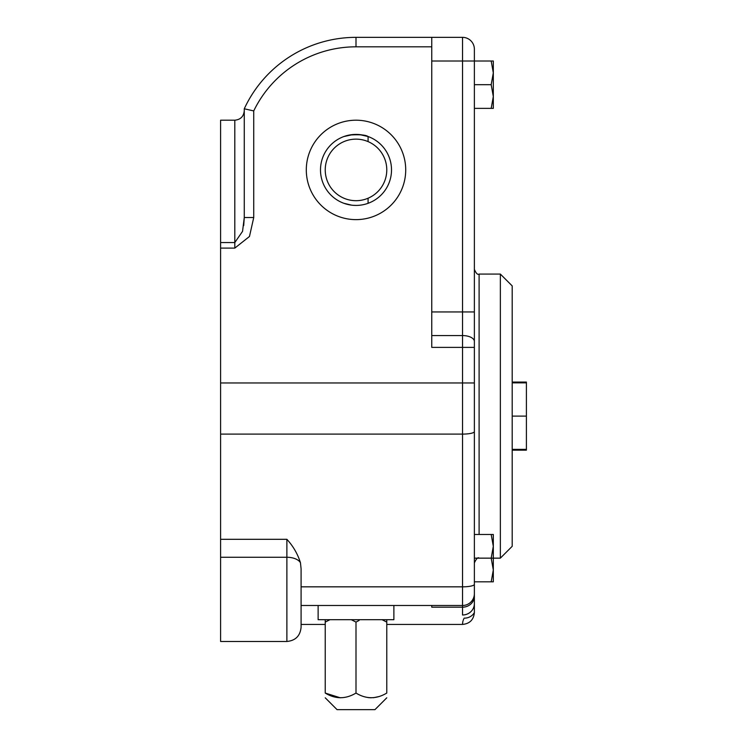 <?xml version="1.0" encoding="UTF-8"?>
<svg xmlns="http://www.w3.org/2000/svg" width="747" height="747" viewBox="0 0 747 747"><rect width="100%" height="100%" fill="white"/><g stroke="black" fill="none" stroke-linecap="round" stroke-linejoin="round"><path stroke-width="1.12" d="M491.19 108.371L493.309 96.531L493.309 108.371L474.373 108.371M491.19 84.691L493.309 72.861L493.309 96.531L491.19 84.691L474.373 84.691M491.19 581.82L493.309 569.98L493.309 581.82L474.373 581.82L474.373 605.415M512.199 450.161L526.402 450.161L526.402 416.107L512.199 416.107L512.199 546.309L500.359 558.149L491.19 558.149L493.309 546.309L493.309 569.98L491.19 558.149L474.373 558.149L474.373 61.021L462.533 61.021L462.533 311.947L431.757 311.947M491.19 61.021L493.309 61.021L493.309 72.861L491.19 61.021L474.373 61.021L474.373 49.19A11.84 11.84 0 0 0 462.533 37.35L431.757 37.35L431.757 347.383L462.533 347.383L462.533 586.834A11.84 2.502 -0 0 0 474.373 584.322L474.373 558.149M329.959 619.693L325.234 622.092L325.234 619.693L325.234 622.092L329.969 619.693M351.277 619.693L356.002 622.092L359.083 620.449M382.044 619.693L386.778 622.092L386.778 619.693L386.778 693.057C386.778 699.257 386.778 699.257 386.778 693.057C386.778 699.257 386.778 699.257 386.778 693.057C376.432 699.257 366.17 699.257 356.002 693.057L356.002 622.092M356.002 693.057C345.656 699.257 335.403 699.257 325.234 693.057L340.324 697.81L325.234 693.057C325.234 699.257 325.234 699.257 325.234 693.057C325.234 699.257 325.234 699.257 325.234 693.057L325.234 622.092M359.615 134.591L368.075 136.524C365.787 134.89 359.522 134.404 349.288 135.048M343.937 136.524L353.144 134.525M353.611 134.488L356.011 134.404M356.842 134.413L358.168 134.469M367.15 203.632L368.075 203.305L368.075 198.226M368.075 141.613L368.075 136.524M343.937 203.305L351.557 205.145M353.284 205.322L356.002 205.425M391.512 169.914A35.511 35.511 0 0 1 338.251 200.672A35.511 35.511 0 0 1 338.251 139.166A35.511 35.511 0 0 1 391.512 169.914M356.002 139.138A30.776 30.776 0 0 1 386.778 169.914A30.776 30.776 0 0 1 356.002 200.691A30.776 30.776 0 0 1 325.234 169.914A30.776 30.776 0 0 1 356.002 139.138M465.129 605.201A11.84 11.84 0 0 1 462.533 605.49A11.84 11.84 0 0 0 465.129 605.201A11.84 11.84 0 0 1 462.533 605.49L301.088 605.49M234.801 248.107L249.47 236.491L253.737 217.526L244.269 217.526L242.551 231.355L234.801 242.551L234.801 248.107L220.598 248.107L220.598 641.477L286.885 641.477L286.885 557.262L220.598 557.262M220.598 242.551L234.801 242.551L234.801 120.202L220.598 120.202L220.598 248.107M243.709 225.547L244.269 217.526L244.269 108.791L253.737 110.92L244.269 108.791A123.096 123.096 0 0 1 356.002 37.35L431.757 37.35M470.694 611.849A11.84 11.373 180 0 1 462.533 614.996L462.533 607.18A11.84 10.99 0 0 0 474.373 596.19L474.373 612.596A11.84 11.429 30.4 0 1 464.158 618.133C461.674 626.518 461.674 626.518 464.158 618.133L464.13 618.18M463.775 618.871L463.196 620.327M462.963 621.121L462.738 622.111M462.72 622.223L462.542 623.96M462.533 624.081L462.533 624.427C469.723 623.726 473.663 619.777 474.373 612.596M474.373 584.322L474.373 596.19M474.373 480.022L474.373 534.469L493.309 534.469L493.309 546.309L491.19 534.469M474.373 311.947L474.373 347.383L462.533 347.383L462.533 311.947L474.373 311.947M474.373 468.192L474.373 382.968L220.598 382.968M393.884 605.49L393.884 619.693L318.129 619.693L318.129 605.49M306.298 169.914A49.713 49.713 0 0 0 356.002 219.627A49.713 49.713 0 0 0 405.714 169.914A49.713 49.713 0 0 0 356.002 120.202A49.713 49.713 0 0 0 306.298 169.914M465.642 606.797A11.84 10.99 180 0 1 462.533 607.18L431.757 607.18L431.757 605.49M462.533 614.996A11.84 11.373 -0 0 0 474.373 603.623M462.533 607.18L462.533 605.49A11.84 11.84 0 0 0 474.373 593.65A11.84 11.84 0 0 1 462.533 605.49A11.84 11.84 0 0 0 474.373 593.65M526.402 416.107L526.402 382.062L512.199 382.062M512.199 416.107L512.199 285.914L500.359 274.074L500.359 558.149M379.243 696.512L373.416 697.726L379.243 696.512M371.1 697.81L368.196 697.595L371.1 697.81M374.947 709.65L386.778 697.81L374.947 709.65L337.065 709.65L325.234 697.81L337.065 709.65L348.905 709.65M220.598 539.306L286.885 539.306C293.16 546.141 297.689 553.957 300.453 562.734L301.088 568.803L301.088 627.265C300.247 635.893 295.513 640.627 286.885 641.477C295.513 640.627 300.247 635.893 301.088 627.265M361.791 134.88L362.388 134.983L361.791 134.88M363.78 135.272L365.442 135.683L363.78 135.272M346.3 135.758L346.851 135.609L346.3 135.758M253.737 217.526L253.737 110.92A113.628 113.628 0 0 1 356.002 46.818L356.002 37.35M479.107 534.469L479.107 274.074C477.669 275.008 476.091 273.43 474.373 269.34M431.757 335.571L462.533 335.571A11.84 5.901 180 0 1 474.373 341.472M431.757 61.021L462.533 61.021L462.533 37.35A11.84 11.84 0 0 1 474.373 49.19M301.088 586.834L462.533 586.834L462.533 605.49M220.598 434.1L462.533 434.1A11.84 2.502 0 0 0 474.373 431.589M526.402 449.358L512.199 449.358M526.402 382.866L512.199 382.866M431.757 46.818L356.002 46.818M286.885 539.306L286.885 557.262A14.202 7.769 0 0 1 300.453 562.734M301.088 624.427L325.234 624.427M386.778 624.427L462.533 624.427M479.107 558.149C478.024 556.935 476.446 558.513 474.373 562.883M479.107 274.074L500.359 274.074M220.598 641.477L286.885 641.477M234.801 120.202C240.553 119.641 243.709 116.485 244.269 110.733"/></g></svg>

